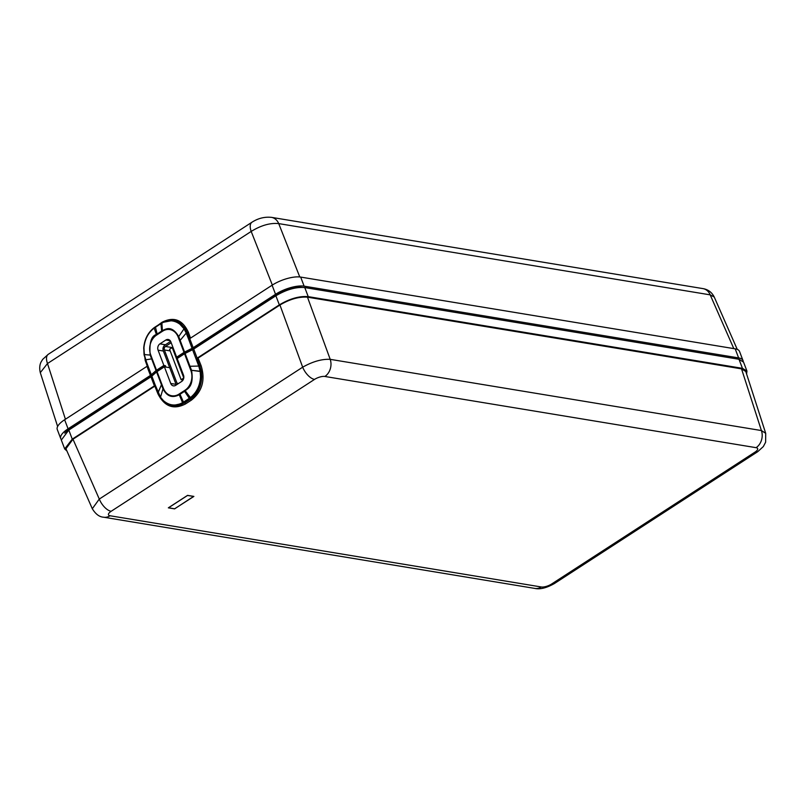 <?xml version="1.0" encoding="UTF-8"?>
<svg xmlns="http://www.w3.org/2000/svg" width="806" height="806" viewBox="0 0 806 806"><rect width="100%" height="100%" fill="white"/><g stroke="black" fill="none" stroke-linecap="round" stroke-linejoin="round"><path stroke-width="1.21" d="M65.417 419.231L47.483 363.536L40.3 372.654C38.567 365.38 41.328 361.642 41.348 361.521L42.738 359.325L48.269 354.308A12.977 6.317 57 0 0 47.483 363.536L251.19 231.433A12.977 6.317 -123 0 1 251.976 222.214C258.142 218.275 264.64 216.663 271.481 217.358L702.943 288.608A12.977 10.367 99.4 0 1 710.187 294.855L278.725 223.605C270.252 222.738 261.073 225.348 251.19 231.433L272.337 285.052M702.943 288.608C708.091 289.465 711.869 292.286 714.267 297.082L710.187 294.855L733.813 348.615M190.498 338.127L188.453 332.415C182.549 319.639 173.693 316.284 161.885 322.35L151.347 330.128M143.7 348.263L145.211 360.453L147.256 366.156M147.73 366.085L144.274 354.59L143.972 347.608C144.818 339.195 148.223 332.697 154.178 328.092L155.397 326.924L157.13 334.027L156.394 334.5C151.256 335.951 149.181 342.812 150.178 355.073L151.629 358.872L145.463 359.869M173.532 320.355L173.411 320.335A24.402 19.495 99.4 0 0 162.258 322.511L160.928 323.68L161.663 331.085A2.599 1.259 57 0 0 161.845 331.679L156.586 335.095A2.599 1.259 -123 0 1 156.394 334.5L154.178 328.092M173.582 320.365L180.937 323.74L185.048 328.385L187.224 332.787L186.226 333.069L184.04 328.808L178.71 336.565C171.426 324.304 165.049 329.583 162.409 330.601L157.13 334.027A2.599 1.259 -123 0 0 157.311 334.621M61.085 439.25A21.55 7.627 -20.8 0 1 60.722 438.585A21.55 7.627 -20.8 0 1 68.077 428.822L150.43 375.425A5.189 1.834 159.2 0 0 151.337 374.74L156.062 370.559A2.599 0.917 -20.8 0 1 156.515 370.226L163.87 365.45L158.067 350.157A4.675 3.738 -80.6 0 1 159.941 343.85L165.875 340.001A4.675 3.738 -80.6 0 1 168.192 339.467A4.675 3.738 -80.6 0 1 170.852 341.865L176.665 357.159L184.02 352.393A2.599 0.917 -20.8 0 1 184.584 352.071L180.141 340.384A2.599 0.917 159.2 0 0 179.577 340.706L178.116 336.908A2.599 0.937 -21.5 0 1 178.71 336.555L180.141 340.384L186.226 333.069M188.453 332.404L187.224 332.787L189.541 338.973M187.324 333.059L186.327 333.331L188.634 339.245A5.189 1.834 -20.8 0 0 189.742 338.621L193.188 347.698A5.189 1.834 159.2 0 1 192.06 348.343L188.634 339.245M184.584 352.071L192.06 348.343M193.188 347.698L275.541 294.291A21.55 7.627 -20.8 0 1 304.124 286.16L738.628 357.914A21.55 7.627 -20.8 0 1 742.981 360.504L739.525 351.426A21.55 7.627 159.2 0 0 735.183 348.837L300.678 277.083A21.55 7.627 159.2 0 0 272.096 285.213L189.742 338.621M145.644 359.718L147.871 365.682A5.189 1.834 -20.8 0 1 146.984 366.347L64.631 419.745A21.55 7.627 159.2 0 0 57.276 429.507L60.722 438.585M173.411 320.335A24.402 19.495 99.4 0 1 173.421 320.335A24.402 19.495 99.4 0 1 180.937 323.74L179.95 324.274L184.04 328.808L185.048 328.385M162.258 322.511L161.885 323.095C168.293 319.68 174.318 320.073 179.95 324.274M64.732 433.144A18.951 6.71 159.2 0 1 69.618 429.084L152.747 375.173L158.057 370.478L165.411 365.702L163.87 365.45M165.411 365.702L165.935 367.073L169.703 367.697L164.394 366.811L157.039 371.586A2.599 0.917 159.2 0 0 156.777 371.757L156.797 371.757M176.665 357.159L178.338 357.773M301.918 287.349A18.951 6.71 159.2 0 0 277.083 294.553L193.954 348.454L185.561 352.645L178.207 357.411M742.981 360.504A21.55 7.627 -20.8 0 1 743.152 361.31M158.016 392.875L161.452 384.744L156.586 371.919L151.85 376.11A5.189 1.834 -20.8 0 1 150.944 376.785M66.938 451.007L64.681 448.942L72.258 439.139L154.399 385.862L150.954 376.785L68.802 430.061L61.316 440.056M154.399 385.862A5.189 1.834 159.2 0 0 155.286 385.197L160.515 397.197L162.993 388.814C166.802 396.34 172.232 398.325 179.285 394.749L180 394.285L183.476 402.123L182.549 402.688C175.627 406.345 169.25 405.66 163.437 400.653L160.515 397.197M193.188 349.391L184.796 353.582A2.599 0.917 159.2 0 0 184.534 353.753L177.179 358.519L183.506 375.183A4.675 3.738 -80.6 0 1 181.632 381.49L175.698 385.339A4.675 3.738 -80.6 0 1 173.381 385.862A4.675 3.738 -80.6 0 1 170.721 383.475L164.394 366.811M193.712 349.058L197.158 358.136A5.189 1.834 159.2 0 1 196.049 358.761L196.956 358.489L199.767 365.803L198.75 366.075L192.574 349.703A5.189 1.834 -20.8 0 0 193.702 349.058L275.894 295.772M304.759 287.571C295.983 286.825 286.372 289.566 275.904 295.782M743.565 362.146L738.991 359.264L304.769 287.561L308.224 296.638L742.447 368.342L746.94 371.052L746.588 373.974M192.574 349.703L185.098 353.431L189.974 366.256L198.75 366.075L200.18 371.475L200.513 376.614C200.049 385.701 196.614 392.734 190.196 397.731L189.289 398.345L190.196 399.071L184.262 402.919L183.476 402.123L189.289 398.345L184.574 391.313L185.289 390.85C186.095 389.026 194.478 387.948 191.536 370.297L189.974 366.256M196.956 358.489L198.075 358.096L201.117 365.672C205.49 379.979 202.266 391.454 191.445 400.098A1.038 0.504 57 0 0 190.498 399.121L190.196 399.071A24.402 19.495 99.4 0 0 191.072 398.476L185.289 390.85M199.767 365.803L201.329 371.375L201.732 376.634C201.379 386.568 197.641 394.063 190.498 399.121L184.564 402.97L172.182 405.66A24.402 19.495 99.4 0 1 172.182 405.66A24.402 19.495 99.4 0 0 183.365 403.463A24.402 19.495 99.4 0 0 184.262 402.919L184.554 402.97A1.038 0.504 -123 0 1 185.511 403.947C173.633 410.002 164.424 406.587 157.875 393.711L154.833 386.134L72.983 439.21L65.941 448.74L92.307 508.737L99.289 499.065L302.673 367.183C312.728 361.521 321.906 358.912 330.208 359.345A12.977 10.367 99.4 0 1 324.858 376.462L756.068 447.673A12.977 10.367 -80.6 0 0 761.418 430.555L765.7 433.326L745.782 371.485L741.53 368.866L307.489 297.182C299.006 296.548 289.817 299.157 279.934 305.011L198.075 358.096M279.36 304.859C289.828 298.643 299.439 295.903 308.214 296.648M197.158 358.136L279.339 304.859L275.874 295.782M154.833 386.134L155.145 385.6M161.452 384.744L162.993 388.814M201.117 365.672L198.86 366.367M200.513 376.614L201.732 376.634A24.402 19.495 99.4 0 1 191.072 398.476M174.66 508.878L168.343 507.84L187.566 495.368L193.883 496.415L174.63 508.798M151.468 376.452L156.777 371.747L161.593 384.432L157.795 393.106L160.293 397.942C166.489 405.952 174.005 407.776 182.851 403.423L189.732 398.99L184.373 391.031L179.859 393.963L183.788 402.839M154.903 385.51L157.795 393.106M161.653 384.583A2.599 0.917 -20.8 0 1 161.905 384.412L163.467 388.442A14.669 11.717 99.4 0 0 179.003 394.124L179.708 393.66A2.599 1.259 -123 0 0 179.839 393.973L179.144 394.416C172.182 397.973 166.842 395.978 163.104 388.411L161.593 384.432M189.732 398.99L190.649 398.355C198.649 391.787 202.084 382.86 200.946 371.576L196.634 358.458M184.796 353.582L191.123 370.246C193.5 378.629 191.485 385.399 185.088 390.567L184.373 391.031M189.612 366.267L199.515 366.055M176.373 384.905A4.151 3.315 99.4 0 1 175.91 384.019L163.255 350.701A4.151 3.315 99.4 0 1 164.918 345.099L170.64 341.381M177.582 384.119A2.599 2.075 -80.6 0 1 177.048 383.283L164.394 349.965A2.599 2.075 -80.6 0 1 165.431 346.459L171.184 342.731M183.778 377.964L172.232 347.567L169.562 349.3L181.118 379.707L183.768 377.994M165.431 346.459L173.078 347.708M181.118 379.707L183.022 380.029M168.494 507.74L174.68 508.808L193.682 496.385M168.514 507.79L187.546 495.448L193.712 496.466M299.772 276.962L278.725 223.605A12.977 10.367 -80.6 0 0 271.481 217.358M144.274 354.59L150.178 355.073A2.599 0.907 159.9 0 1 150.651 354.721M160.928 323.68L155.115 327.458M147.871 365.682L151.337 374.74M150.43 375.425L146.984 366.347M156.062 370.559L151.629 358.872A2.599 0.917 159.2 0 1 152.082 358.539L156.515 370.226M161.885 323.095L162.409 330.601A2.599 1.269 -122.8 0 0 162.58 331.206L161.845 331.679M156.586 335.095A14.669 11.717 99.4 0 0 150.651 354.711L152.082 358.539M162.57 331.206A14.669 11.717 99.4 0 1 178.116 336.908M184.02 352.393L179.577 340.706M163.376 351.033L158.067 350.157M170.207 340.716L165.875 340.001M159.941 343.85L165.442 344.756M64.631 419.745L68.077 428.822M738.628 357.914L735.183 348.837M300.678 277.083L304.124 286.16M275.541 294.291L272.096 285.213M151.85 376.11L155.286 385.197M157.039 371.586L161.905 384.412M179.708 393.66L184.987 390.245A14.669 11.717 99.4 0 0 190.921 370.639L184.534 353.753M742.447 368.342L738.991 359.264M178.992 394.134A2.599 1.269 57.2 0 0 179.123 394.436L182.851 403.423M184.574 391.313L180 394.285M201.329 371.375L191.536 370.297M191.445 400.098L185.511 403.947M756.068 447.673A7.778 2.75 -20.8 0 1 754.98 452.136L551.596 584.028A7.778 2.75 -20.8 0 1 541.269 586.97L110.059 515.759A7.778 2.75 -20.8 0 1 111.147 511.296A12.977 6.307 57 0 1 99.289 499.065L72.983 439.21M279.934 305.011L302.673 367.183A12.977 6.317 -123 0 0 314.531 379.404A7.778 2.75 -20.8 0 1 324.858 376.462M741.53 368.866L761.418 430.555L330.208 359.345L307.489 297.182M314.531 379.404L111.147 511.296M110.059 515.759A12.977 10.367 99.4 0 1 103.631 517.21L103.631 517.21A12.977 10.367 99.4 0 1 103.551 517.2M92.307 508.737C95.652 514.168 99.42 516.989 103.631 517.21L534.841 588.42A12.977 10.367 -80.6 0 0 541.269 586.97M551.596 584.028A12.977 6.317 57 0 0 554.347 583.574L757.731 451.682A12.977 6.317 -123 0 1 757.731 451.682L757.731 451.682A12.977 6.317 -123 0 1 754.98 452.136M170.721 383.475L176.051 384.351M183.365 403.463L179.285 394.749M68.802 430.061L72.258 439.139M160.293 397.942L163.104 388.411M190.649 398.355L185.088 390.567M200.946 371.576L191.123 370.246M177.048 383.283L178.499 383.525M170.177 350.912L164.394 349.965M48.269 354.308L251.976 222.214M57.629 426.475L40.3 372.654M147.689 366.025L144.052 354.791L143.75 347.648C144.606 339.024 148.113 332.344 154.258 327.589L162.046 322.541L173.421 320.335M737.258 349.401L714.267 297.082M746.94 371.052L743.495 361.975M534.841 588.42C540.04 589.589 546.539 587.967 554.347 583.574M757.731 451.682L763.332 446.564L765.629 442.192L765.7 433.326M64.692 448.932L61.246 439.854"/></g></svg>
